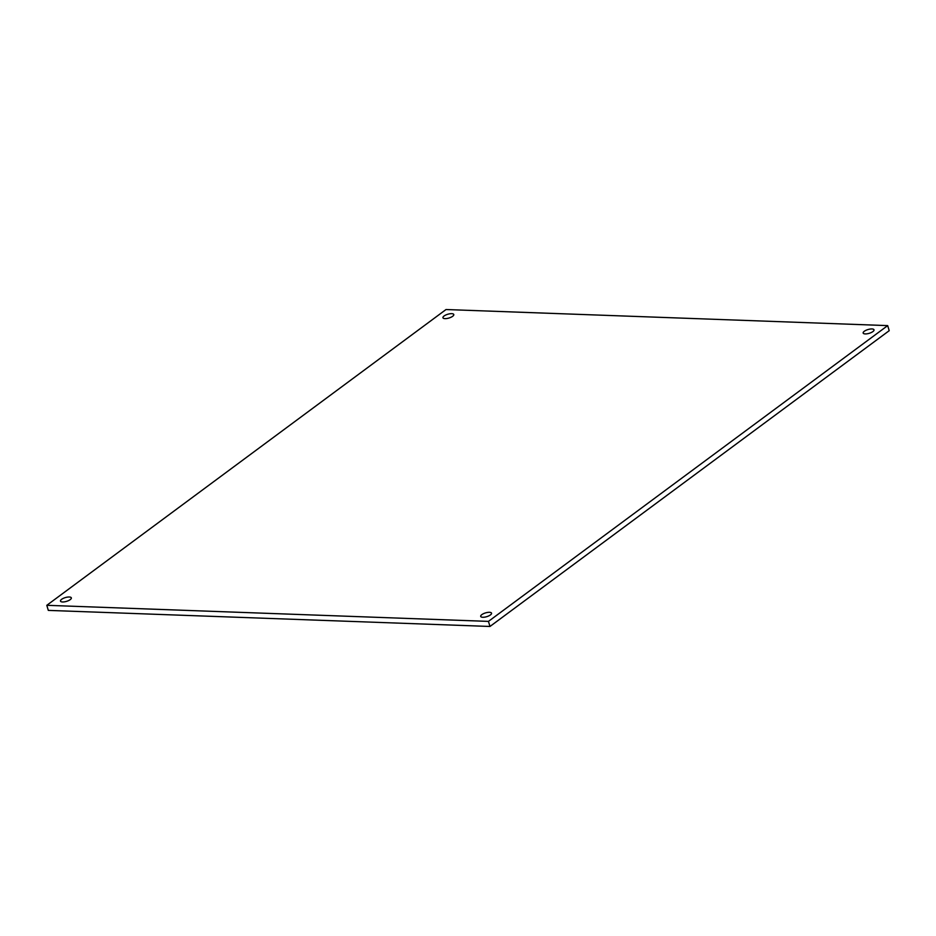 <?xml version="1.0" encoding="UTF-8"?>
<svg xmlns="http://www.w3.org/2000/svg" width="936" height="936" viewBox="0 0 936 936"><rect width="100%" height="100%" fill="white"/><g stroke="black" fill="none" stroke-linecap="round" stroke-linejoin="round"><path stroke-width="1.4" d="M872.867 331.601A5.651 1.977 163.4 0 1 867.075 333.801A5.651 1.977 163.4 0 1 863.167 333.052A5.651 1.977 163.4 0 1 868.011 329.542A5.651 1.977 163.4 0 1 874.002 329.823A5.651 1.977 163.4 0 1 872.867 331.601M490.405 614.94A5.651 1.977 163.4 0 1 484.614 617.152A5.651 1.977 163.4 0 1 480.706 616.403A5.651 1.977 163.4 0 1 485.562 612.893A5.651 1.977 163.4 0 1 491.54 613.174A5.651 1.977 163.4 0 1 490.405 614.94M70.2 599.648A5.651 1.977 163.4 0 1 64.408 601.848A5.651 1.977 163.4 0 1 60.489 601.099A5.651 1.977 163.4 0 1 65.344 597.589A5.651 1.977 163.4 0 1 71.323 597.87A5.651 1.977 163.4 0 1 70.2 599.648M452.65 316.298A5.651 1.977 163.4 0 1 446.858 318.509A5.651 1.977 163.4 0 1 442.95 317.76A5.651 1.977 163.4 0 1 447.794 314.25A5.651 1.977 163.4 0 1 453.784 314.531A5.651 1.977 163.4 0 1 452.65 316.298M489.973 626.465L889.2 330.689L887.691 325.611L446.027 309.535L46.8 605.311L48.309 610.389L489.973 626.465L488.452 621.387L887.691 325.611M46.8 605.311L488.452 621.387"/></g></svg>
